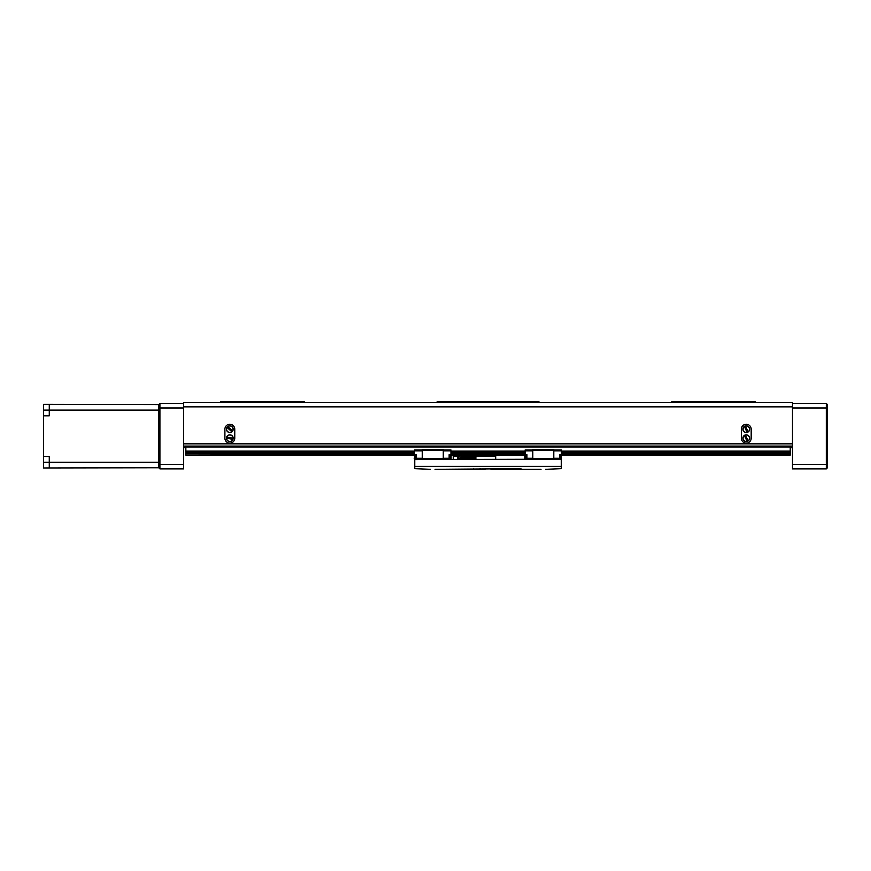 <?xml version="1.0" encoding="UTF-8"?>
<svg xmlns="http://www.w3.org/2000/svg" width="871" height="871" viewBox="0 0 871 871"><rect width="100%" height="100%" fill="white"/><g stroke="black" fill="none" stroke-linecap="round" stroke-linejoin="round"><path stroke-width="1.31" d="M751.183 429.185A4.921 4.921 0 0 0 746.262 424.264A4.921 4.921 0 0 0 741.341 429.185L741.341 438.211A4.921 4.921 0 0 0 746.262 443.132A4.921 4.921 0 0 0 751.183 438.211L751.183 429.185M234.756 429.185A4.921 4.921 0 0 0 229.824 424.264A4.921 4.921 0 0 0 224.903 429.185L224.903 438.211A4.921 4.921 0 0 0 229.824 443.132A4.921 4.921 0 0 0 234.756 438.211L234.756 429.185M671.171 402.348L671.846 401.673L755.288 401.673L755.963 402.348M792.49 406.855L183.596 406.855L183.596 402.348L792.49 402.348L792.49 446.104L183.596 446.104L183.596 443.84L792.49 443.84L792.49 464.363L826.318 464.363L826.318 407.987L792.49 407.987M183.596 406.855L183.596 468.881L159.916 468.881L158.794 467.749L43.55 467.967L43.55 410.11L49.277 410.11L49.277 404.384L158.794 404.601L159.916 403.48L183.596 403.48M792.49 447.683L790.237 447.683M185.85 447.683L183.596 447.683M436.632 402.348L437.307 401.673L538.79 401.673L539.465 402.348M220.134 402.348L220.809 401.673L304.251 401.673L304.926 402.348M495.969 468.652L496.318 469.327L503.188 469.327L502.578 468.652M473.508 468.652L472.899 469.327L479.779 469.327L480.128 468.652M541 469.327L503.188 469.327M430.492 469.327L414.748 468.652L414.748 459.627L561.338 459.18M521.272 469.327L520.989 468.652L435.086 469.327M485.789 468.652L485.114 469.327L479.779 469.327M414.748 466.399L561.338 466.399L561.338 468.652L545.594 469.327M561.338 466.399L561.338 459.627M496.318 469.327L490.983 469.327L490.297 468.652M472.899 469.327L454.825 469.327M495.708 459.627L495.708 456.077L475.882 456.077L475.882 459.627M457.656 459.627L457.656 456.077L475.882 456.077M453.312 459.627L453.312 456.077L454.107 454.956M475.392 457.373L474.064 458.516L474.064 459.627M475.882 458.516L475.501 457.373L460.999 457.373L458.69 458.516L474.064 458.516M483.263 456.077L478.125 456.077L478.299 455.457M457.656 456.077L453.312 456.077M524.984 453.475L524.984 459.017L525.148 453.475M561.61 453.475L561.61 459.017L561.447 453.475M532.812 458.277L526.944 458.277L526.944 454.673L525.148 454.673L525.148 449.937L532.812 449.937M532.812 450.84L525.148 450.84M553.782 449.937L561.447 449.937L561.447 454.673L559.65 454.673L559.65 458.277L553.782 458.277M532.812 459.627L532.812 449.48L553.782 449.48L553.782 459.627M553.782 459.18L560.772 459.017M525.823 454.673L525.823 459.18L524.69 458.723M526.944 458.277L526.944 459.18L532.812 459.18M553.782 450.84L561.447 450.84M560.772 459.18L560.772 454.673M532.812 458.723L553.782 458.723M532.812 450.383L553.782 450.383M559.65 459.18L559.65 458.277M525.823 459.18L526.944 459.18M559.65 458.386L560.772 458.386M526.944 458.386L525.823 458.386M414.487 453.475L414.487 459.017L414.64 453.475M451.102 453.475L451.102 459.017L450.949 453.475M422.304 458.277L416.447 458.277L416.447 454.673L414.64 454.673L414.64 449.937L422.304 449.937M422.304 450.84L414.64 450.84M443.285 449.937L450.949 449.937L450.949 454.673L449.142 454.673L449.142 458.277L443.285 458.277M422.304 459.627L422.304 449.48L443.285 449.48L443.285 459.627M443.285 459.18L450.949 459.017M415.315 454.673L415.315 459.18L414.193 458.723M416.447 458.277L416.447 459.18L422.304 459.18M443.285 450.84L450.949 450.84M450.274 459.18L450.274 454.673M422.304 458.723L443.285 458.723M422.304 450.383L443.285 450.383M449.142 459.18L449.142 458.277M415.315 459.18L416.447 459.18M449.142 458.386L450.274 458.386M416.447 458.386L415.315 458.386M185.85 446.104L185.85 446.997L790.237 446.997L790.237 452.866L561.447 452.866L790.237 452.866L790.237 455.119L561.904 455.119M524.69 455.119L451.396 455.119M414.193 455.119L185.85 455.119L414.193 454.673M790.237 446.997L790.237 446.104M790.237 451.08L561.447 451.08M525.148 451.08L450.949 451.08M414.64 451.08L185.85 451.08L185.85 454.673M185.85 446.997L185.85 451.08M790.237 451.962L561.447 451.962M525.148 451.962L450.949 451.962M414.64 451.962L185.85 451.962M525.148 452.866L450.949 452.866L525.148 452.866M414.64 452.866L185.85 452.866L414.64 452.866M790.237 453.747L561.882 453.747M524.712 453.747L451.385 453.747M414.204 453.747L185.85 453.747M790.237 454.673L561.904 454.673M524.69 454.673L451.396 454.673M747.558 432.31A3.386 3.386 0 0 1 747.013 432.484L744.531 426.474A3.223 3.223 0 0 0 746.959 432.332L747.013 432.484A3.386 3.386 0 0 1 744.465 426.322A3.386 3.386 0 0 1 745.511 425.886L747.993 431.907A3.223 3.223 0 0 0 745.576 426.039L745.511 425.886A3.386 3.386 0 0 1 748.058 432.049A3.386 3.386 0 0 1 747.558 432.31M744.465 426.322L744.465 426.322A3.386 3.386 0 0 0 747.013 432.484M747.634 441.303A3.386 3.386 0 0 1 747.1 441.488L744.465 435.533A3.223 3.223 0 0 0 747.035 441.336L747.1 441.488A3.386 3.386 0 0 1 744.389 435.391A3.386 3.386 0 0 1 745.424 434.934L748.069 440.878A3.223 3.223 0 0 0 745.489 435.075L745.424 434.934A3.386 3.386 0 0 1 748.135 441.031A3.386 3.386 0 0 1 747.634 441.303M744.389 435.391L744.389 435.391A3.386 3.386 0 0 0 747.1 441.488M233.145 438.864A3.386 3.386 0 0 1 232.993 439.409L226.602 438.146A3.223 3.223 0 0 0 232.829 439.376L232.993 439.409A3.386 3.386 0 0 1 226.449 438.113A3.386 3.386 0 0 1 226.667 437.002L233.047 438.265A3.223 3.223 0 0 0 226.83 437.035L226.667 437.002A3.386 3.386 0 0 1 233.21 438.298A3.386 3.386 0 0 1 233.145 438.864M226.449 438.113L226.449 438.113A3.386 3.386 0 0 0 232.993 439.409M232.328 431.461A3.386 3.386 0 0 1 231.915 431.853L227.102 427.465A3.223 3.223 0 0 0 231.795 431.744L231.915 431.853A3.386 3.386 0 0 1 226.983 427.356A3.386 3.386 0 0 1 227.745 426.518L232.557 430.905A3.223 3.223 0 0 0 227.864 426.638L227.745 426.518A3.386 3.386 0 0 1 232.677 431.014A3.386 3.386 0 0 1 232.328 431.461M226.983 427.356L226.983 427.356A3.386 3.386 0 0 0 231.915 431.853M232.557 430.905L232.677 431.014A3.386 3.386 0 0 0 227.745 426.518A3.386 3.386 0 0 1 232.677 431.014L232.557 430.905M49.277 467.967L49.277 456.513L43.55 456.513M43.55 415.837L49.277 415.837L49.277 410.11L158.794 410.11M49.277 404.384L43.55 404.384L43.55 410.11M792.49 403.48L826.318 403.48L826.318 407.987L827.45 408.455L827.45 467.749L826.318 468.881L792.49 468.881L792.49 464.363M826.318 403.48L827.45 404.601L827.45 408.455M826.318 468.881L826.318 464.363L827.45 463.895M183.596 407.987L159.916 407.987L159.916 464.363L183.596 464.363M158.794 467.749L158.794 404.601M159.916 403.48L159.916 407.987L158.794 408.455M158.794 463.895L159.916 464.363L159.916 468.881M458.69 456.077L458.69 458.516M472.311 456.077L472.311 457.373M461.793 456.077L461.793 457.373M470.841 455.457L465.963 455.457L466.616 454.956M495.653 455.457L490.809 455.457M483.133 455.457L478.255 455.457L478.908 454.956M458.331 455.457L453.453 455.457M748.058 432.049A3.386 3.386 0 0 0 745.511 425.886M748.135 441.031A3.386 3.386 0 0 0 745.424 434.934M233.21 438.298A3.386 3.386 0 0 0 226.667 437.002M43.55 462.24L158.794 462.24M465.833 456.077L465.963 455.457M471.015 456.077L470.231 454.956M490.634 456.077L491.429 454.956M495.828 456.077L495.033 454.956M483.307 456.077L482.523 454.956M458.505 456.077L457.711 454.956M525.823 459.017L524.984 459.017M451.102 459.017L450.274 459.017M415.315 459.017L414.64 459.017"/></g></svg>
